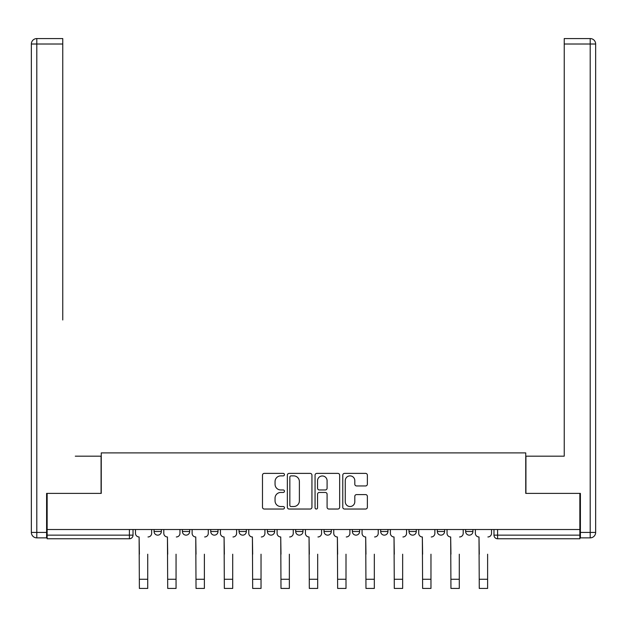 <?xml version="1.0" encoding="UTF-8"?>
<svg xmlns="http://www.w3.org/2000/svg" width="627" height="627" viewBox="0 0 627 627"><rect width="100%" height="100%" fill="white"/><g stroke="black" fill="none" stroke-linecap="round" stroke-linejoin="round"><path stroke-width="0.94" d="M284.454 474.631A1.246 1.246 0 0 0 283.2 473.385L264.265 473.385A1.779 1.779 0 0 0 262.486 475.164L262.486 507.243A1.779 1.779 0 0 0 264.265 509.03L283.2 509.03A1.246 1.246 0 0 0 284.454 507.776A1.246 1.246 0 0 0 283.2 506.53L280.755 506.53A5.706 5.706 0 0 1 275.049 500.832L275.049 498.159A5.706 5.706 0 0 1 280.755 492.454L283.2 492.454A1.246 1.246 0 0 0 284.454 491.207A1.246 1.246 0 0 0 283.2 489.961L280.755 489.961A5.706 5.706 0 0 1 275.049 484.256L275.049 481.583A5.706 5.706 0 0 1 280.755 475.877L283.2 475.877A1.246 1.246 0 0 0 284.454 474.631M437.325 529.517L437.325 531.516L444.59 531.516A3.629 3.629 0 0 1 440.961 535.144A3.629 3.629 0 0 1 437.325 531.516L437.325 529.517M409 529.517L409 531.516L416.265 531.516A3.629 3.629 0 0 1 412.637 535.144A3.629 3.629 0 0 1 409 531.516L409 529.517M267.384 531.516L267.384 529.517L267.384 531.516A3.629 3.629 0 0 0 271.013 535.144A3.629 3.629 0 0 1 267.384 531.516L274.642 531.516A3.629 3.629 0 0 1 271.013 535.144M210.735 529.517L210.735 531.516L218 531.516A3.629 3.629 0 0 1 214.363 535.144A3.629 3.629 0 0 1 210.735 531.516L210.735 529.517M182.41 531.516L182.41 529.517L182.41 531.516A3.629 3.629 0 0 0 186.039 535.144A3.629 3.629 0 0 1 182.41 531.516L189.675 531.516A3.629 3.629 0 0 1 186.039 535.144A3.629 3.629 0 0 0 189.675 531.516A3.629 3.629 0 0 1 186.039 535.144M154.085 531.516L154.085 529.517L154.085 531.516A3.629 3.629 0 0 0 157.722 535.144A3.629 3.629 0 0 1 154.085 531.516L161.351 531.516A3.629 3.629 0 0 1 157.722 535.144A3.629 3.629 0 0 0 161.351 531.516A3.629 3.629 0 0 1 157.722 535.144M365.58 485.949A1.779 1.779 0 0 0 367.367 484.169L367.367 475.164A1.779 1.779 0 0 0 365.58 473.385L344.552 473.385A1.779 1.779 0 0 0 342.773 475.164L342.773 507.243A1.779 1.779 0 0 0 344.552 509.03L365.58 509.03A1.779 1.779 0 0 0 367.367 507.243L367.367 496.372A1.779 1.779 0 0 0 365.58 494.593L356.583 494.593A1.779 1.779 0 0 0 354.804 496.372L354.804 501.765A4.765 4.765 0 0 1 350.031 506.53A4.765 4.765 0 0 1 345.265 501.765L345.265 480.643A4.765 4.765 0 0 1 350.031 475.877A4.765 4.765 0 0 1 354.804 480.643L354.804 484.169A1.779 1.779 0 0 0 356.583 485.949L365.58 485.949M47.143 529.517L47.143 493.386L101.253 493.386L101.253 452.898L525.747 452.898L525.747 493.386L579.857 493.386L579.857 529.517L47.143 529.517L47.143 535.144L133.026 535.144L133.026 529.517M311.94 475.164A1.779 1.779 0 0 0 310.161 473.385L289.125 473.385A1.779 1.779 0 0 0 287.346 475.164L287.346 507.243A1.779 1.779 0 0 0 289.125 509.03L310.161 509.03A1.779 1.779 0 0 0 311.94 507.243L311.94 475.164M316.839 473.385L337.875 473.385A1.779 1.779 0 0 1 339.654 475.164L339.654 507.243A1.779 1.779 0 0 1 337.875 509.03L328.869 509.03A1.779 1.779 0 0 1 327.09 507.243L327.09 494.233A1.779 1.779 0 0 0 325.303 492.454L319.339 492.454A1.779 1.779 0 0 0 317.552 494.233L317.552 507.776A1.246 1.246 0 0 1 316.306 509.03A1.246 1.246 0 0 1 315.06 507.776L315.06 475.164A1.779 1.779 0 0 1 316.839 473.385M493.974 529.517L493.974 535.144L579.857 535.144L579.857 538.773L497.603 538.773A3.629 3.629 0 0 1 493.974 535.144A3.629 3.629 0 0 0 497.603 538.773L497.603 529.517M579.857 529.517L579.857 535.144M133.026 535.144A3.629 3.629 0 0 1 129.397 538.773A3.629 3.629 0 0 0 133.026 535.144A3.629 3.629 0 0 1 129.397 538.773L47.143 538.773L47.143 535.144M472.915 529.517L472.915 531.516A3.629 3.629 0 0 1 469.278 535.144A3.629 3.629 0 0 1 465.649 531.516L472.915 531.516A3.629 3.629 0 0 1 469.278 535.144A3.629 3.629 0 0 0 472.915 531.516L472.915 529.517M465.649 529.517L465.649 531.516M444.59 529.517L444.59 531.516M416.265 529.517L416.265 531.516L416.265 529.517M387.941 529.517L387.941 531.516A3.629 3.629 0 0 1 384.312 535.144A3.629 3.629 0 0 1 380.675 531.516L387.941 531.516L387.941 529.517M380.675 529.517L380.675 531.516M359.616 529.517L359.616 531.516A3.629 3.629 0 0 1 355.987 535.144A3.629 3.629 0 0 1 352.358 531.516L359.616 531.516M352.358 529.517L352.358 531.516M331.291 529.517L331.291 531.516A3.629 3.629 0 0 1 327.662 535.144A3.629 3.629 0 0 1 324.034 531.516L331.291 531.516M324.034 529.517L324.034 531.516M302.966 529.517L302.966 531.516A3.629 3.629 0 0 1 299.338 535.144A3.629 3.629 0 0 1 295.709 531.516L302.966 531.516A3.629 3.629 0 0 1 299.338 535.144A3.629 3.629 0 0 0 302.966 531.516M295.709 529.517L295.709 531.516M274.642 529.517L274.642 531.516M246.325 529.517L246.325 531.516A3.629 3.629 0 0 1 242.688 535.144A3.629 3.629 0 0 1 239.059 531.516L246.325 531.516A3.629 3.629 0 0 1 242.688 535.144A3.629 3.629 0 0 0 246.325 531.516L246.325 529.517M239.059 529.517L239.059 531.516M218 529.517L218 531.516L218 529.517M189.675 529.517L189.675 531.516L189.675 529.517M161.351 529.517L161.351 531.516L161.351 529.517M291.093 475.877A1.246 1.246 0 0 0 289.839 477.123L289.839 505.284A1.246 1.246 0 0 0 291.093 506.53L293.671 506.53A5.706 5.706 0 0 0 299.377 500.832L299.377 481.583A5.706 5.706 0 0 0 293.671 475.877L291.093 475.877M327.09 480.737A4.765 4.765 0 0 0 322.325 475.971A4.765 4.765 0 0 0 317.552 480.737L317.552 488.174A1.779 1.779 0 0 0 319.339 489.961L325.303 489.961A1.779 1.779 0 0 0 327.09 488.174L327.09 480.737M135.479 533.326L135.479 529.517L135.479 533.326A3.629 3.629 0 0 0 139.108 536.963L139.382 554.205M139.108 536.963L139.382 588.432L147.729 588.432L147.729 554.205M151.632 533.326L151.632 529.517L151.632 533.326A3.629 3.629 0 0 1 148.003 536.963M147.729 588.432L139.382 588.432M163.804 533.326L163.804 529.517L163.804 533.326A3.629 3.629 0 0 0 167.433 536.963L167.707 554.205M167.433 536.963L167.707 588.432L176.054 588.432L176.054 554.205M179.957 533.326L179.957 529.517L179.957 533.326A3.629 3.629 0 0 1 176.328 536.963M192.128 533.326L192.128 529.517L192.128 533.326A3.629 3.629 0 0 0 195.757 536.963L196.032 554.205M195.757 536.963L196.032 588.432L204.378 588.432L204.378 554.205M208.282 533.326L208.282 529.517L208.282 533.326A3.629 3.629 0 0 1 204.653 536.963M46.602 532.417L46.602 537.864L36.797 537.864A5.447 5.447 0 0 1 31.35 532.417L31.35 44.015L36.797 44.015L36.797 38.568L62.763 38.568L62.763 44.015L36.797 44.015L36.797 532.417L46.602 532.417L46.602 493.386L101.072 493.386L101.072 456.166L75.287 456.166M62.763 44.015L62.763 319.989M36.797 38.568A5.447 5.447 0 0 0 31.35 44.015A5.447 5.447 0 0 1 36.797 38.568M551.713 456.166L564.237 456.166L564.237 38.568L590.203 38.568L564.237 38.568M580.398 532.417L590.203 532.417L590.203 44.015L595.65 44.015A5.447 5.447 0 0 0 590.203 38.568A5.447 5.447 0 0 1 595.65 44.015A5.447 5.447 0 0 0 590.203 38.568A5.447 5.447 0 0 1 595.65 44.015L595.65 532.417A5.447 5.447 0 0 1 590.203 537.864L580.398 537.864L580.398 493.386L525.928 493.386L525.928 456.166L564.237 456.166L564.237 319.989M590.203 537.864A5.447 5.447 0 0 0 595.65 532.417L590.203 532.417L590.203 537.864M176.054 588.432L167.707 588.432M204.378 588.432L196.032 588.432M220.445 533.326L220.445 529.517L220.445 533.326A3.629 3.629 0 0 0 224.082 536.963L224.348 554.205M224.082 536.963L224.348 588.432L232.703 588.432L232.703 554.205M236.606 533.326L236.606 529.517L236.606 533.326A3.629 3.629 0 0 1 232.978 536.963M248.77 533.326L248.77 529.517L248.77 533.326A3.629 3.629 0 0 0 252.407 536.963L252.673 554.205M252.407 536.963L252.673 588.432L261.028 588.432L261.028 554.205M264.931 533.326L264.931 529.517L264.931 533.326A3.629 3.629 0 0 1 261.302 536.963M277.095 533.326L277.095 529.517L277.095 533.326A3.629 3.629 0 0 0 280.731 536.963L280.998 554.205M280.731 536.963L280.998 588.432L289.353 588.432L289.353 554.205M293.256 533.326L293.256 529.517L293.256 533.326A3.629 3.629 0 0 1 289.627 536.963M232.703 588.432L224.348 588.432M261.028 588.432L252.673 588.432M289.353 588.432L280.998 588.432M305.42 533.326L305.42 529.517L305.42 533.326A3.629 3.629 0 0 0 309.048 536.963L309.323 554.205M309.048 536.963L309.323 588.432L317.677 588.432L317.677 554.205M321.58 533.326L321.58 529.517L321.58 533.326A3.629 3.629 0 0 1 317.952 536.963M317.677 588.432L309.323 588.432M333.744 533.326L333.744 529.517L333.744 533.326A3.629 3.629 0 0 0 337.373 536.963L337.647 554.205M337.373 536.963L337.647 588.432L346.002 588.432L346.002 554.205M349.905 533.326L349.905 529.517L349.905 533.326A3.629 3.629 0 0 1 346.269 536.963M346.002 588.432L337.647 588.432M362.069 533.326L362.069 529.517L362.069 533.326A3.629 3.629 0 0 0 365.698 536.963L365.972 554.205M365.698 536.963L365.972 588.432L374.327 588.432L374.327 554.205M378.23 533.326L378.23 529.517L378.23 533.326A3.629 3.629 0 0 1 374.593 536.963M374.327 588.432L365.972 588.432M390.394 533.326L390.394 529.517L390.394 533.326A3.629 3.629 0 0 0 394.022 536.963L394.297 554.205M394.022 536.963L394.297 588.432L402.652 588.432L402.652 554.205M406.555 533.326L406.555 529.517L406.555 533.326A3.629 3.629 0 0 1 402.918 536.963M402.652 588.432L394.297 588.432M418.718 533.326L418.718 529.517L418.718 533.326A3.629 3.629 0 0 0 422.347 536.963L422.622 554.205M422.347 536.963L422.622 588.432L430.968 588.432L430.968 554.205M434.872 533.326L434.872 529.517L434.872 533.326A3.629 3.629 0 0 1 431.243 536.963M430.968 588.432L422.622 588.432M447.043 533.326L447.043 529.517L447.043 533.326A3.629 3.629 0 0 0 450.672 536.963L450.946 554.205M450.672 536.963L450.946 588.432L459.293 588.432L459.293 554.205M463.196 533.326L463.196 529.517L463.196 533.326A3.629 3.629 0 0 1 459.567 536.963M459.293 588.432L450.946 588.432M475.368 533.326L475.368 529.517L475.368 533.326A3.629 3.629 0 0 0 478.997 536.963L479.271 554.205M478.997 536.963L479.271 588.432L487.618 588.432L487.618 554.205M491.521 533.326L491.521 529.517L491.521 533.326A3.629 3.629 0 0 1 487.892 536.963M487.618 588.432L479.271 588.432M129.397 529.517L129.397 538.773M497.603 538.773A3.629 3.629 0 0 1 493.974 535.144M147.729 579.262L139.382 579.262M36.797 537.864L36.797 532.417L31.35 532.417M590.203 38.568L590.203 44.015L564.237 44.015M176.054 579.262L167.707 579.262M204.378 579.262L196.032 579.262M232.703 579.262L224.348 579.262M261.028 579.262L252.673 579.262M289.353 579.262L280.998 579.262M317.677 579.262L309.323 579.262M346.002 579.262L337.647 579.262M374.327 579.262L365.972 579.262M402.652 579.262L394.297 579.262M430.968 579.262L422.622 579.262M459.293 579.262L450.946 579.262M487.618 579.262L479.271 579.262"/></g></svg>
